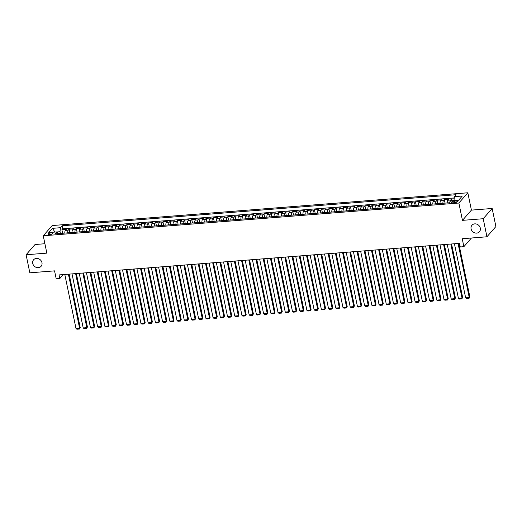 <?xml version="1.0" encoding="UTF-8"?>
<svg xmlns="http://www.w3.org/2000/svg" width="522" height="522" viewBox="0 0 522 522"><rect width="100%" height="100%" fill="white"/><g stroke="black" fill="none" stroke-linecap="round" stroke-linejoin="round"><path stroke-width="0.78" d="M41.969 262.683A4.966 4.372 41.2 0 1 41.088 266.311A4.966 4.372 41.2 0 1 36.292 267.401A4.966 4.372 41.2 0 1 32.729 263.408A4.966 4.372 41.2 0 1 33.61 259.78A4.966 4.372 41.2 0 1 38.406 258.69A4.966 4.372 41.2 0 1 41.969 262.683M480.312 228.127A4.966 4.372 41.2 0 1 479.431 231.761A4.966 4.372 41.2 0 1 474.642 232.845A4.966 4.372 41.2 0 1 471.079 228.858A4.966 4.372 41.2 0 1 471.96 225.223A4.966 4.372 41.2 0 1 476.749 224.14A4.966 4.372 41.2 0 1 480.312 228.127M49.629 234.639A2.479 0.77 -11.7 0 0 52.839 233.249A2.479 0.77 -11.7 0 0 51.182 232.871A2.479 0.77 -11.7 0 0 47.978 234.254A2.479 0.77 -11.7 0 0 49.629 234.639M44.899 243.735L35.052 244.511L26.1 254.756L29.839 272.817L54.556 270.866L56.2 278.813L59.808 278.526L63.253 274.585M467.823 192.781L52.207 225.543L43.254 235.787L458.871 203.025L467.823 192.781L471.418 210.118L462.459 220.356L483.202 218.725L492.161 208.48L471.418 210.118M492.161 208.48L495.9 226.535L486.948 236.779L462.231 238.73L463.875 246.678L471.457 237.999M483.202 218.725L486.948 236.779M454.166 198.81L451.55 199.019L451.908 200.761M447.243 202.934A3.099 1.116 -94.5 0 1 447.778 200.252L448.659 199.241L444.333 199.587L445.064 203.104M440.033 203.502A3.099 1.116 85.5 0 1 440.561 200.82L441.442 199.815L437.116 200.154L437.847 203.678M432.816 204.069A3.099 1.116 85.5 0 1 433.345 201.394L434.232 200.383L429.9 200.722L430.63 204.246M425.6 204.644A3.099 1.116 85.5 0 1 426.128 201.962L427.016 200.95L422.683 201.29L423.414 204.813M418.383 205.211A3.099 1.116 85.5 0 1 418.918 202.529L419.799 201.518L415.466 201.857L416.197 205.381M411.166 205.779A3.099 1.116 85.5 0 1 411.701 203.097L412.582 202.086L408.256 202.432L408.98 205.949M403.95 206.347A3.099 1.116 85.5 0 1 404.485 203.665L405.366 202.653L401.04 202.999L401.77 206.523M396.74 206.914A3.099 1.116 85.5 0 1 397.268 204.232L398.149 203.228L393.823 203.567L394.554 207.09M389.523 207.482A3.099 1.116 85.5 0 1 390.051 204.807L390.939 203.795L386.606 204.135L387.337 207.658M382.306 208.056A3.099 1.116 85.5 0 1 382.835 205.374L383.722 204.363L379.39 204.702L380.12 208.226M375.09 208.624A3.099 1.116 85.5 0 1 375.625 205.942L376.506 204.931L372.173 205.27L372.904 208.793M367.873 209.191A3.099 1.116 85.5 0 1 368.408 206.51L369.289 205.498L364.963 205.844L365.687 209.361M360.656 209.759A3.099 1.116 85.5 0 1 361.191 207.077L362.072 206.066L357.746 206.412L358.477 209.935M353.446 210.327A3.099 1.116 85.5 0 1 353.975 207.645L354.856 206.64L350.53 206.98L351.26 210.503M346.23 210.901A3.099 1.116 85.5 0 1 346.758 208.219L347.645 207.208L343.313 207.547L344.044 211.071M339.013 211.469A3.099 1.116 85.5 0 1 339.541 208.787L340.429 207.776L336.096 208.115L336.827 211.638M331.796 212.036A3.099 1.116 85.5 0 1 332.331 209.355L333.212 208.343L328.88 208.683L329.61 212.206M324.58 212.604A3.099 1.116 85.5 0 1 325.115 209.922L325.996 208.911L321.669 209.257L322.394 212.774M317.363 213.172A3.099 1.116 85.5 0 1 317.898 210.49L318.779 209.479L314.453 209.824L315.184 213.348M310.153 213.739A3.099 1.116 85.5 0 1 310.681 211.064L311.562 210.053L307.236 210.392L307.967 213.916M302.936 214.314A3.099 1.116 85.5 0 1 303.465 211.632L304.352 210.62L300.019 210.96L300.75 214.483M295.72 214.881A3.099 1.116 85.5 0 1 296.248 212.2L297.135 211.188L292.803 211.527L293.534 215.051M288.503 215.449A3.099 1.116 85.5 0 1 289.038 212.767L289.919 211.756L285.586 212.095L286.317 215.619M281.286 216.017A3.099 1.116 85.5 0 1 281.821 213.335L282.702 212.323L278.376 212.669L279.1 216.186M274.07 216.584A3.099 1.116 85.5 0 1 274.605 213.903L275.486 212.898L271.159 213.237L271.89 216.76M266.859 217.152A3.099 1.116 85.5 0 1 267.388 214.477L268.269 213.465L263.943 213.805L264.674 217.328M259.643 217.726A3.099 1.116 85.5 0 1 260.171 215.044L261.059 214.033L256.726 214.372L257.457 217.896M252.426 218.294A3.099 1.116 85.5 0 1 252.955 215.612L253.842 214.601L249.509 214.94L250.24 218.464M245.209 218.862A3.099 1.116 85.5 0 1 245.745 216.18L246.625 215.168L242.293 215.514L243.024 219.031M237.993 219.429A3.099 1.116 85.5 0 1 238.528 216.747L239.409 215.736L235.083 216.082L235.807 219.599M230.776 219.997A3.099 1.116 85.5 0 1 231.311 217.315L232.192 216.31L227.866 216.65L228.597 220.173M223.566 220.565A3.099 1.116 85.5 0 1 224.095 217.889L224.975 216.878L220.649 217.217L221.38 220.741M216.349 221.139A3.099 1.116 85.5 0 1 216.878 218.457L217.765 217.446L213.433 217.785L214.164 221.308M209.133 221.706A3.099 1.116 85.5 0 1 209.661 219.025L210.549 218.013L206.216 218.353L206.947 221.876M201.916 222.274A3.099 1.116 85.5 0 1 202.451 219.592L203.332 218.581L198.999 218.927L199.73 222.444M194.699 222.842A3.099 1.116 85.5 0 1 195.235 220.16L196.115 219.149L191.789 219.494L192.514 223.018M187.483 223.409A3.099 1.116 85.5 0 1 188.018 220.728L188.899 219.723L184.573 220.062L185.303 223.586M180.273 223.977A3.099 1.116 85.5 0 1 180.801 221.302L181.682 220.291L177.356 220.63L178.087 224.153M173.056 224.551A3.099 1.116 85.5 0 1 173.585 221.87L174.472 220.858L170.139 221.197L170.87 224.721M165.839 225.119A3.099 1.116 85.5 0 1 166.368 222.437L167.255 221.426L162.923 221.765L163.654 225.289M158.623 225.687A3.099 1.116 85.5 0 1 159.158 223.005L160.039 221.994L155.706 222.339L156.437 225.856M151.406 226.254A3.099 1.116 85.5 0 1 151.941 223.573L152.822 222.561L148.496 222.907L149.22 226.431M144.189 226.822A3.099 1.116 85.5 0 1 144.725 224.14L145.605 223.135L141.279 223.475L142.01 226.998M136.979 227.396A3.099 1.116 85.5 0 1 137.508 224.714L138.389 223.703L134.063 224.042L134.793 227.566M129.763 227.964A3.099 1.116 85.5 0 1 130.291 225.282L131.179 224.271L126.846 224.61L127.577 228.134M122.546 228.532A3.099 1.116 85.5 0 1 123.075 225.85L123.962 224.838L119.629 225.178L120.36 228.701M115.329 229.099A3.099 1.116 85.5 0 1 115.864 226.417L116.745 225.406L112.413 225.752L113.144 229.269M108.113 229.667A3.099 1.116 85.5 0 1 108.648 226.985L109.529 225.974L105.203 226.32L105.927 229.843M100.896 230.235A3.099 1.116 85.5 0 1 101.431 227.559L102.312 226.548L97.986 226.887L98.717 230.411M93.686 230.809A3.099 1.116 85.5 0 1 94.214 228.127L95.095 227.116L90.769 227.455L91.5 230.978M86.469 231.376A3.099 1.116 85.5 0 1 86.998 228.695L87.885 227.683L83.553 228.023L84.283 231.546M79.253 231.944A3.099 1.116 85.5 0 1 79.781 229.262L80.669 228.251L76.336 228.59L77.067 232.114M72.036 232.512A3.099 1.116 85.5 0 1 72.571 229.83L73.452 228.819L69.119 229.165L69.85 232.681M463.875 246.678L460.267 246.958L459.523 243.35L59.058 274.918L59.808 278.526M456.019 200.983L454.434 201.107A2.401 0.744 -11.7 0 0 451.328 202.451A2.401 0.744 -11.7 0 0 452.933 202.823L454.518 202.699A2.401 0.744 -11.7 0 0 457.624 201.348A2.401 0.744 -11.7 0 0 456.019 200.983L456.3 202.327M58.196 233.602L56.715 231.918L55.019 233.856L448.992 202.797L450.688 200.859L458.623 200.233L462.303 196.024L454.362 196.65L456.058 194.713L62.092 225.772L60.395 227.709L60.023 231.703L56.754 231.964M56.715 231.918L48.781 232.544L52.461 228.336L60.395 227.709M450.179 201.44A3.099 1.116 -94.5 0 1 450.662 200.024L451.55 199.019M454.244 197.942L62.718 228.806L61.909 229.732L62.633 233.256M64.819 233.08A3.099 1.116 85.5 0 1 65.354 230.398L66.235 229.393L61.909 229.732M67.71 232.851A3.099 1.116 -94.5 0 1 68.238 230.176L69.119 229.165M74.92 232.283A3.099 1.116 -94.5 0 1 75.455 229.602L76.336 228.59M82.137 231.716A3.099 1.116 -94.5 0 1 82.672 229.034L83.553 228.023M89.353 231.148A3.099 1.116 -94.5 0 1 89.888 228.466L90.769 227.455M96.57 230.58A3.099 1.116 -94.5 0 1 97.099 227.899L97.986 226.887M103.787 230.013A3.099 1.116 -94.5 0 1 104.315 227.331L105.203 226.32M111.003 229.439A3.099 1.116 -94.5 0 1 111.532 226.757L112.413 225.752M118.213 228.871A3.099 1.116 -94.5 0 1 118.748 226.189L119.629 225.178M125.43 228.303A3.099 1.116 -94.5 0 1 125.965 225.621L126.846 224.61M132.647 227.736A3.099 1.116 -94.5 0 1 133.182 225.054L134.063 224.042M139.863 227.168A3.099 1.116 -94.5 0 1 140.392 224.486L141.279 223.475M147.08 226.594A3.099 1.116 -94.5 0 1 147.609 223.918L148.496 222.907M154.297 226.026A3.099 1.116 -94.5 0 1 154.825 223.344L155.706 222.339M161.507 225.458A3.099 1.116 -94.5 0 1 162.042 222.777L162.923 221.765M168.723 224.891A3.099 1.116 -94.5 0 1 169.258 222.209L170.139 221.197M175.94 224.323A3.099 1.116 -94.5 0 1 176.475 221.641L177.356 220.63M183.157 223.755A3.099 1.116 -94.5 0 1 183.685 221.074L184.573 220.062M190.373 223.181A3.099 1.116 -94.5 0 1 190.902 220.506L191.789 219.494M197.59 222.613A3.099 1.116 -94.5 0 1 198.119 219.932L198.999 218.927M204.8 222.046A3.099 1.116 -94.5 0 1 205.335 219.364L206.216 218.353M212.017 221.478A3.099 1.116 -94.5 0 1 212.552 218.796L213.433 217.785M219.233 220.91A3.099 1.116 -94.5 0 1 219.769 218.229L220.649 217.217M226.45 220.343A3.099 1.116 -94.5 0 1 226.979 217.661L227.866 216.65M233.667 219.769A3.099 1.116 -94.5 0 1 234.195 217.093L235.083 216.082M240.883 219.201A3.099 1.116 -94.5 0 1 241.412 216.519L242.293 215.514M248.094 218.633A3.099 1.116 -94.5 0 1 248.629 215.951L249.509 214.94M255.31 218.065A3.099 1.116 -94.5 0 1 255.845 215.384L256.726 214.372M262.527 217.498A3.099 1.116 -94.5 0 1 263.062 214.816L263.943 213.805M269.743 216.93A3.099 1.116 -94.5 0 1 270.272 214.248L271.159 213.237M276.96 216.356A3.099 1.116 -94.5 0 1 277.489 213.681L278.376 212.669M284.177 215.788A3.099 1.116 -94.5 0 1 284.705 213.107L285.586 212.095M291.387 215.221A3.099 1.116 -94.5 0 1 291.922 212.539L292.803 211.527M298.604 214.653A3.099 1.116 -94.5 0 1 299.139 211.971L300.019 210.96M305.82 214.085A3.099 1.116 -94.5 0 1 306.355 211.403L307.236 210.392M313.037 213.518A3.099 1.116 -94.5 0 1 313.565 210.836L314.453 209.824M320.254 212.943A3.099 1.116 -94.5 0 1 320.782 210.262L321.669 209.257M327.47 212.376A3.099 1.116 -94.5 0 1 327.999 209.694L328.88 208.683M334.68 211.808A3.099 1.116 -94.5 0 1 335.215 209.126L336.096 208.115M341.897 211.24A3.099 1.116 -94.5 0 1 342.432 208.559L343.313 207.547M349.114 210.673A3.099 1.116 -94.5 0 1 349.649 207.991L350.53 206.98M356.33 210.098A3.099 1.116 -94.5 0 1 356.859 207.423L357.746 206.412M363.547 209.531A3.099 1.116 -94.5 0 1 364.075 206.849L364.963 205.844M370.764 208.963A3.099 1.116 -94.5 0 1 371.292 206.281L372.173 205.27M377.974 208.395A3.099 1.116 -94.5 0 1 378.509 205.714L379.39 204.702M385.19 207.828A3.099 1.116 -94.5 0 1 385.725 205.146L386.606 204.135M392.407 207.26A3.099 1.116 -94.5 0 1 392.942 204.578L393.823 203.567M399.624 206.686A3.099 1.116 -94.5 0 1 400.152 204.011L401.04 202.999M406.84 206.118A3.099 1.116 -94.5 0 1 407.369 203.436L408.256 202.432M414.057 205.551A3.099 1.116 -94.5 0 1 414.585 202.869L415.466 201.857M421.267 204.983A3.099 1.116 -94.5 0 1 421.802 202.301L422.683 201.29M428.484 204.415A3.099 1.116 -94.5 0 1 429.019 201.733L429.9 200.722M435.7 203.848A3.099 1.116 -94.5 0 1 436.229 201.166L437.116 200.154M442.917 203.273A3.099 1.116 -94.5 0 1 443.446 200.598L444.333 199.587M462.459 220.356L458.871 203.025M26.1 254.756L46.843 253.124L43.254 235.787M60.382 233.432L60.023 231.703M453.996 200.598L454.362 196.65M62.718 228.806L62.092 225.772M52.461 228.336L54.941 232.055M458.048 243.461L469.245 297.533L469.852 296.842L458.786 243.409M454.44 243.748L465.637 297.814L469.245 297.533L469.082 298.303L466.557 298.506L465.637 297.814M469.852 296.842L469.082 298.303M450.832 244.035L462.029 298.101L462.636 297.409L451.569 243.976M447.223 244.316L458.42 298.382L462.029 298.101L461.866 298.871L459.34 299.073L458.42 298.382M462.636 297.409L461.866 298.871M443.615 244.603L454.812 298.669L455.419 297.977L444.352 244.544M440.013 244.883L451.21 298.956L454.812 298.669L454.649 299.445L452.124 299.641L451.21 298.956M455.419 297.977L454.649 299.445M436.405 245.17L447.602 299.236L448.202 298.545L437.136 245.112M432.797 245.457L443.994 299.524L447.602 299.236L447.432 300.013L444.907 300.209L443.994 299.524M448.202 298.545L447.432 300.013M429.188 245.738L440.385 299.804L440.986 299.113L429.926 245.679M425.58 246.025L436.777 300.091L440.385 299.804L440.216 300.581L437.69 300.776L436.777 300.091M440.986 299.113L440.216 300.581M421.972 246.306L433.169 300.372L433.775 299.68L422.709 246.247M418.363 246.593L429.56 300.659L433.169 300.372L433.006 301.148L430.48 301.351L429.56 300.659M433.775 299.68L433.006 301.148M414.755 246.873L425.952 300.946L426.559 300.254L415.492 246.821M411.147 247.16L422.344 301.227L425.952 300.946L425.789 301.716L423.264 301.918L422.344 301.227M426.559 300.254L425.789 301.716M407.538 247.448L418.735 301.514L419.342 300.822L408.276 247.389M403.93 247.728L415.127 301.794L418.735 301.514L418.572 302.284L416.047 302.486L415.127 301.794M419.342 300.822L418.572 302.284M400.322 248.015L411.519 302.081L412.126 301.39L401.059 247.957M396.72 248.296L407.917 302.368L411.519 302.081L411.356 302.858L408.83 303.054L407.917 302.368M412.126 301.39L411.356 302.858M393.112 248.583L404.309 302.649L404.909 301.957L393.842 248.524M389.503 248.87L400.7 302.936L404.309 302.649L404.139 303.426L401.614 303.621L400.7 302.936M404.909 301.957L404.139 303.426M385.895 249.151L397.092 303.217L397.699 302.525L386.632 249.092M382.287 249.438L393.484 303.504L397.092 303.217L396.922 303.993L394.397 304.189L393.484 303.504M397.699 302.525L396.922 303.993M378.678 249.718L389.875 303.791L390.482 303.093L379.416 249.66M375.07 250.005L386.267 304.072L389.875 303.791L389.712 304.561L387.187 304.763L386.267 304.072M390.482 303.093L389.712 304.561M371.462 250.286L382.659 304.359L383.265 303.667L372.199 250.234M367.853 250.573L379.05 304.639L382.659 304.359L382.495 305.129L379.97 305.331L379.05 304.639M383.265 303.667L382.495 305.129M364.245 250.86L375.442 304.926L376.049 304.235L364.982 250.801M360.637 251.141L371.834 305.207L375.442 304.926L375.279 305.696L372.754 305.899L371.834 305.207M376.049 304.235L375.279 305.696M357.028 251.428L368.225 305.494L368.832 304.802L357.766 251.369M353.427 251.708L364.624 305.781L368.225 305.494L368.062 306.27L365.537 306.466L364.624 305.781M368.832 304.802L368.062 306.27M349.818 251.995L361.015 306.062L361.615 305.37L350.549 251.937M346.21 252.283L357.407 306.349L361.015 306.062L360.846 306.838L358.32 307.034L357.407 306.349M361.615 305.37L360.846 306.838M342.602 252.563L353.799 306.629L354.405 305.938L343.339 252.504M338.993 252.85L350.19 306.916L353.799 306.629L353.629 307.406L351.104 307.608L350.19 306.916M354.405 305.938L353.629 307.406M335.385 253.131L346.582 307.204L347.189 306.505L336.122 253.072M331.777 253.418L342.974 307.484L346.582 307.204L346.419 307.973L343.894 308.176L342.974 307.484M347.189 306.505L346.419 307.973M328.168 253.705L339.365 307.771L339.972 307.08L328.906 253.646M324.56 253.986L335.757 308.052L339.365 307.771L339.202 308.541L336.677 308.743L335.757 308.052M339.972 307.08L339.202 308.541M320.952 254.273L332.149 308.339L332.755 307.647L321.689 254.214M317.343 254.553L328.54 308.619L332.149 308.339L331.985 309.115L329.46 309.311L328.54 308.619M332.755 307.647L331.985 309.115M313.735 254.84L324.932 308.907L325.539 308.215L314.472 254.782M310.133 255.121L321.33 309.194L324.932 308.907L324.769 309.683L322.244 309.879L321.33 309.194M325.539 308.215L324.769 309.683M306.525 255.408L317.722 309.474L318.322 308.783L307.256 255.349M302.917 255.695L314.113 309.761L317.722 309.474L317.552 310.251L315.027 310.446L314.113 309.761M318.322 308.783L317.552 310.251M299.308 255.976L310.505 310.042L311.112 309.35L300.046 255.917M295.7 256.263L306.897 310.329L310.505 310.042L310.336 310.818L307.81 311.021L306.897 310.329M311.112 309.35L310.336 310.818M292.092 256.543L303.289 310.616L303.895 309.924L292.829 256.485M288.483 256.831L299.68 310.897L303.289 310.616L303.125 311.386L300.6 311.588L299.68 310.897M303.895 309.924L303.125 311.386M284.875 257.118L296.072 311.184L296.679 310.492L285.612 257.059M281.267 257.398L292.464 311.464L296.072 311.184L295.909 311.954L293.384 312.156L292.464 311.464M296.679 310.492L295.909 311.954M277.658 257.685L288.855 311.751L289.462 311.06L278.396 257.627M274.05 257.966L285.247 312.039L288.855 311.751L288.692 312.528L286.167 312.724L285.247 312.039M289.462 311.06L288.692 312.528M270.442 258.253L281.639 312.319L282.245 311.627L271.179 258.194M266.84 258.534L278.037 312.606L281.639 312.319L281.475 313.096L278.95 313.291L278.037 312.606M282.245 311.627L281.475 313.096M263.232 258.821L274.428 312.887L275.029 312.195L263.962 258.762M259.623 259.108L270.82 313.174L274.428 312.887L274.259 313.663L271.734 313.859L270.82 313.174M275.029 312.195L274.259 313.663M256.015 259.388L267.212 313.454L267.819 312.763L256.752 259.33M252.407 259.675L263.603 313.742L267.212 313.454L267.042 314.231L264.517 314.433L263.603 313.742M267.819 312.763L267.042 314.231M248.798 259.956L259.995 314.029L260.602 313.337L249.536 259.904M245.19 260.243L256.387 314.309L259.995 314.029L259.832 314.799L257.307 315.001L256.387 314.309M260.602 313.337L259.832 314.799M241.582 260.53L252.778 314.596L253.385 313.905L242.319 260.471M237.973 260.811L249.17 314.877L252.778 314.596L252.615 315.366L250.09 315.569L249.17 314.877M253.385 313.905L252.615 315.366M234.365 261.098L245.562 315.164L246.169 314.472L235.102 261.039M230.757 261.378L241.954 315.451L245.562 315.164L245.399 315.94L242.874 316.136L241.954 315.451M246.169 314.472L245.399 315.94M227.148 261.666L238.345 315.732L238.952 315.04L227.886 261.607M223.547 261.953L234.743 316.019L238.345 315.732L238.182 316.508L235.657 316.704L234.743 316.019M238.952 315.04L238.182 316.508M219.938 262.233L231.135 316.299L231.735 315.608L220.669 262.175M216.33 262.52L227.527 316.586L231.135 316.299L230.965 317.076L228.44 317.272L227.527 316.586M231.735 315.608L230.965 317.076M212.722 262.801L223.918 316.867L224.525 316.175L213.459 262.742M209.113 263.088L220.31 317.154L223.918 316.867L223.749 317.644L221.224 317.846L220.31 317.154M224.525 316.175L223.749 317.644M205.505 263.369L216.702 317.441L217.309 316.75L206.242 263.316M201.897 263.656L213.093 317.722L216.702 317.441L216.539 318.211L214.013 318.413L213.093 317.722M217.309 316.75L216.539 318.211M198.288 263.943L209.485 318.009L210.092 317.317L199.026 263.884M194.68 264.223L205.877 318.289L209.485 318.009L209.322 318.779L206.797 318.981L205.877 318.289M210.092 317.317L209.322 318.779M191.072 264.51L202.268 318.577L202.875 317.885L191.809 264.452M187.463 264.791L198.66 318.864L202.268 318.577L202.105 319.353L199.58 319.549L198.66 318.864M202.875 317.885L202.105 319.353M183.855 265.078L195.052 319.144L195.659 318.453L184.592 265.019M180.253 265.365L191.45 319.431L195.052 319.144L194.889 319.921L192.364 320.116L191.45 319.431M195.659 318.453L194.889 319.921M176.645 265.646L187.842 319.712L188.442 319.02L177.376 265.587M173.036 265.933L184.233 319.999L187.842 319.712L187.672 320.488L185.147 320.684L184.233 319.999M188.442 319.02L187.672 320.488M169.428 266.213L180.625 320.286L181.232 319.588L170.165 266.155M165.82 266.501L177.017 320.567L180.625 320.286L180.455 321.056L177.93 321.258L177.017 320.567M181.232 319.588L180.455 321.056M162.212 266.781L173.408 320.854L174.015 320.162L162.949 266.729M158.603 267.068L169.8 321.134L173.408 320.854L173.245 321.624L170.72 321.826L169.8 321.134M174.015 320.162L173.245 321.624M154.995 267.355L166.192 321.421L166.799 320.73L155.732 267.297M151.387 267.636L162.583 321.702L166.192 321.421L166.029 322.191L163.503 322.394L162.583 321.702M166.799 320.73L166.029 322.191M147.778 267.923L158.975 321.989L159.582 321.298L148.516 267.864M144.17 268.204L155.367 322.276L158.975 321.989L158.812 322.766L156.287 322.961L155.367 322.276M159.582 321.298L158.812 322.766M140.562 268.491L151.758 322.557L152.365 321.865L141.299 268.432M136.96 268.778L148.157 322.844L151.758 322.557L151.595 323.333L149.07 323.529L148.157 322.844M152.365 321.865L151.595 323.333M133.351 269.058L144.548 323.125L145.149 322.433L134.089 269M129.743 269.345L140.94 323.412L144.548 323.125L144.379 323.901L141.853 324.103L140.94 323.412M145.149 322.433L144.379 323.901M126.135 269.626L137.332 323.699L137.939 323.001L126.872 269.567M122.526 269.913L133.723 323.979L137.332 323.699L137.162 324.469L134.637 324.671L133.723 323.979M137.939 323.001L137.162 324.469M118.918 270.2L130.115 324.266L130.722 323.575L119.655 270.142M115.31 270.481L126.507 324.547L130.115 324.266L129.952 325.036L127.427 325.239L126.507 324.547M130.722 323.575L129.952 325.036M111.701 270.768L122.898 324.834L123.505 324.142L112.439 270.709M108.093 271.048L119.29 325.115L122.898 324.834L122.735 325.611L120.21 325.806L119.29 325.115M123.505 324.142L122.735 325.611M104.485 271.336L115.682 325.402L116.289 324.71L105.222 271.277M100.876 271.616L112.073 325.689L115.682 325.402L115.519 326.178L112.993 326.374L112.073 325.689M116.289 324.71L115.519 326.178M97.268 271.903L108.465 325.969L109.072 325.278L98.005 271.845M93.666 272.19L104.863 326.257L108.465 325.969L108.302 326.746L105.777 326.942L104.863 326.257M109.072 325.278L108.302 326.746M90.058 272.471L101.255 326.537L101.855 325.845L90.795 272.412M86.45 272.758L97.647 326.824L101.255 326.537L101.085 327.314L98.56 327.516L97.647 326.824M101.855 325.845L101.085 327.314M82.841 273.039L94.038 327.111L94.645 326.42L83.579 272.98M79.233 273.326L90.43 327.392L94.038 327.111L93.869 327.881L91.343 328.084L90.43 327.392M94.645 326.42L93.869 327.881M75.625 273.613L86.822 327.679L87.428 326.987L76.362 273.554M72.016 273.893L83.213 327.96L86.822 327.679L86.659 328.449L84.133 328.651L83.213 327.96M87.428 326.987L86.659 328.449M68.408 274.18L79.605 328.247L80.212 327.555L69.145 274.122M64.8 274.461L75.997 328.534L79.605 328.247L79.442 329.023L76.917 329.219L75.997 328.534M80.212 327.555L79.442 329.023M447.778 200.252L450.662 200.024M65.354 230.398L68.238 230.176M72.571 229.83L75.455 229.602M79.781 229.262L82.672 229.034M86.998 228.695L89.888 228.466M94.214 228.127L97.099 227.899M101.431 227.559L104.315 227.331M108.648 226.985L111.532 226.757M115.864 226.417L118.748 226.189M123.075 225.85L125.965 225.621M130.291 225.282L133.182 225.054M137.508 224.714L140.392 224.486M144.725 224.14L147.609 223.918M151.941 223.573L154.825 223.344M159.158 223.005L162.042 222.777M166.368 222.437L169.258 222.209M173.585 221.87L176.475 221.641M180.801 221.302L183.685 221.074M188.018 220.728L190.902 220.506M195.235 220.16L198.119 219.932M202.451 219.592L205.335 219.364M209.661 219.025L212.552 218.796M216.878 218.457L219.769 218.229M224.095 217.889L226.979 217.661M231.311 217.315L234.195 217.093M238.528 216.747L241.412 216.519M245.745 216.18L248.629 215.951M252.955 215.612L255.845 215.384M260.171 215.044L263.062 214.816M267.388 214.477L270.272 214.248M274.605 213.903L277.489 213.681M281.821 213.335L284.705 213.107M289.038 212.767L291.922 212.539M296.248 212.2L299.139 211.971M303.465 211.632L306.355 211.403M310.681 211.064L313.565 210.836M317.898 210.49L320.782 210.262M325.115 209.922L327.999 209.694M332.331 209.355L335.215 209.126M339.541 208.787L342.432 208.559M346.758 208.219L349.649 207.991M353.975 207.645L356.859 207.423M361.191 207.077L364.075 206.849M368.408 206.51L371.292 206.281M375.625 205.942L378.509 205.714M382.835 205.374L385.725 205.146M390.051 204.807L392.942 204.578M397.268 204.232L400.152 204.011M404.485 203.665L407.369 203.436M411.701 203.097L414.585 202.869M418.918 202.529L421.802 202.301M426.128 201.962L429.019 201.733M433.345 201.394L436.229 201.166M440.561 200.82L443.446 200.598M454.76 202.673L454.434 201.107"/></g></svg>
